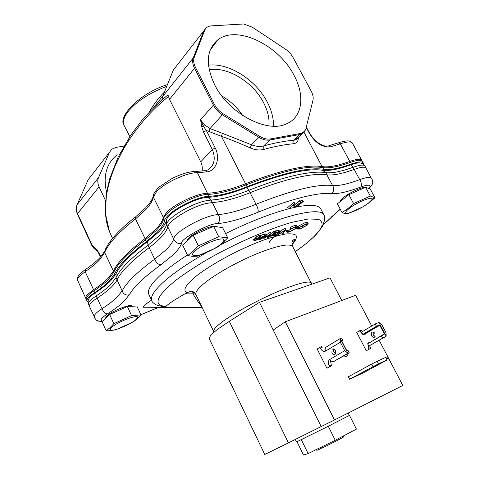 <?xml version="1.0" encoding="UTF-8"?>
<svg xmlns="http://www.w3.org/2000/svg" width="479" height="479" viewBox="0 0 479 479"><rect width="100%" height="100%" fill="white"/><g stroke="black" fill="none" stroke-linecap="round" stroke-linejoin="round"><path stroke-width="0.72" d="M369.189 188.678C373.566 181.99 372.997 185.032 372.105 179.254L371.207 178.074C369.902 176.817 366.046 177.35 359.633 179.673C347.491 184.181 338.384 186.121 332.324 185.511C317.529 183.81 292.052 190.073 255.912 204.293C240.997 210.311 228.393 213.748 218.101 214.61C205.311 214.975 174.673 231.692 173.787 238.704C172.835 241.991 170.129 245.799 165.668 250.122L154.783 259.109C137.269 272.006 126.444 282.526 122.307 290.675L117.104 297.184C113.385 300.758 108.392 304.572 102.111 308.632C96.471 312.344 93.884 315.05 94.351 316.739L89.519 306.554C88.837 304.782 91.387 301.962 97.177 298.082C107.793 291.106 114.427 285.041 117.074 279.874L122.708 292.04C124.241 294.651 126.468 295.549 129.372 294.753C133.551 287.011 144.083 277 160.98 264.725L172.763 255.157C177.619 250.559 180.607 246.517 181.727 243.033C180.098 239.027 210.065 222.741 217.478 223.645C228.555 222.549 242.075 218.753 258.031 212.263C290.424 198.899 319.242 191.947 331.372 193.6C337.917 194.109 347.694 191.929 360.705 187.044C368.848 184.146 371.614 184.66 368.998 188.6M194.588 292.825L193.738 292.316L189.301 291.753L184.96 293.843C174.578 299.704 168.189 303.949 165.8 306.584L165.039 306.309C154.472 305.273 155.831 298.477 169.117 285.921L176.871 279.514C183.553 274.473 192.366 268.581 203.318 261.833C226.932 247.709 263.953 230.297 291.759 222.364L308.524 218.951L318.631 219.34C322.062 221.22 322.942 224.028 321.277 227.753C317.248 233.716 311.542 239.506 304.165 245.116L295.303 251.607M166.135 221.502C164.908 224.699 162.381 228.238 158.555 232.123L147.574 241.536C130.492 254.481 119.995 265.186 116.092 273.635L116.032 277.616L117.074 279.874C121.073 271.449 131.767 260.696 149.167 247.625C159.896 239.644 166.111 232.722 167.806 226.848L174.248 240.213C176.003 243.063 178.493 244.003 181.727 243.033M115.954 273.91L110.894 280.556C107.152 284.334 102.099 288.316 95.728 292.513C90.992 295.687 88.591 298.154 88.507 299.914C87.986 300.273 87.998 301.77 88.543 304.399L89.459 306.428M293.95 75.155C278.838 45.254 237.081 24.692 217.939 39.757C206.377 49.433 205.269 64.384 214.604 84.615C228.758 113.709 267.51 133.815 286.903 123.66C302.626 116.816 305.087 95.375 293.95 75.155M273.455 126.175C273.677 118.451 271.623 110.433 267.294 102.129C256.061 80.041 228.806 62.51 208.473 65.186M268.941 125.839C269.557 118.481 267.767 110.757 263.57 102.662C253.211 82.178 227.453 66.24 209.215 69.82M242.679 115.481C237.177 107.41 230.207 100.895 221.777 95.932M187.457 255.044C175.721 262.606 166.458 269.539 159.675 275.85C150.43 284.646 146.861 290.933 148.963 294.711L151.711 300.572M321.026 209.395L320.631 208.634C318.044 204.731 309.368 204.311 294.603 207.377M294.304 207.443L289.358 208.622M288.244 208.91C269.988 213.79 249.11 222.011 225.597 233.572M217.203 226.824C215.334 223.615 195.115 231.597 188.564 238.219L186.313 241.793M132.336 306.177L132.3 306.105C131.629 303.177 111.643 310.967 106.5 316.224L105.26 318.631M365.064 187.451C361.543 187.044 349.209 192.815 343.407 197.593C341.096 199.468 339.97 200.851 340.018 201.743M217.478 223.645C219.717 221.645 220.214 219.065 218.975 215.909L212.323 202.533L206.557 203.425C191.552 206.635 168.59 220.609 167.806 226.848L166.608 224.376C167.369 218.083 190.307 204.096 205.317 200.929L211.089 200.054C221.424 199.438 234.021 196.186 248.87 190.289L256.648 205.581C258.049 208.581 258.51 210.808 258.031 212.263M366.154 168.303L366.022 168.057C365.273 167.033 363.118 166.931 359.549 167.734L354.203 169.374L360.37 180.799C361.627 183.469 361.735 185.553 360.705 187.044M331.372 193.6C333.719 191.768 334.318 189.45 333.168 186.654L326.87 174.817C319.936 173.721 309.811 174.667 296.501 177.643C283.029 180.721 267.557 185.732 250.086 192.684C235.231 198.593 222.645 201.875 212.323 202.533L211.089 200.054L207.874 197.36C195.737 197.33 167.285 212.963 166.614 219.945L166.608 224.376C165.74 227.794 163.123 231.71 158.753 236.117L148.035 245.242L147.574 241.536M221.196 243.817C215.257 249.308 199.264 256.403 194.276 255.726C191.768 255.403 191.953 253.858 194.833 251.104C203.126 243.075 227.908 234.704 223.412 241.314L221.196 243.817M218.753 236.776L198.336 245.823L193.205 251.218L187.726 255.594L192.618 256.343L197.276 256.193L216.861 247.475L222.46 243.146L227.717 237.829L218.753 236.776L213.574 226.31L222.633 227.603L227.717 237.829M135.958 319.553C131.27 323.96 115.134 330.917 111.26 330.175C109.793 329.947 109.913 329.037 111.607 327.432C117.75 321.433 140.892 313.104 137.251 318.116L135.958 319.553M131.569 315.607L113.828 323.636L110.128 327.618L106.122 330.732L109.422 330.761L115.912 329.768L133.024 321.99L137.15 318.882L140.97 314.931L131.569 315.607L127.366 306.506L136.826 306.009L140.97 314.931M368.423 203.144C362.364 207.892 350.215 213.544 346.838 213.179C344.832 212.921 345.616 211.347 349.197 208.461C357.304 201.91 374.656 195.216 371.938 199.617L368.423 203.144M370.327 196.049L353.592 203.575L347.988 208.509L342.06 212.586L345.311 213.766L347.191 213.951L363.363 206.647L369.321 202.617L374.955 197.761L370.327 196.049L365.561 187.223L370.273 189.109L374.955 197.761M88.064 301.986L87.04 301.165C86.34 299.351 88.878 296.495 94.65 292.603C100.859 288.508 105.781 284.622 109.416 280.951L114.445 274.228C118.367 265.683 128.953 254.858 146.209 241.751L145.323 239.895L155.932 230.746C160.321 226.256 162.914 222.262 163.716 218.759L164.65 220.693C165.207 213.197 196.109 196.21 209.149 196.318C219.52 195.785 232.165 192.576 247.086 186.684C283.215 172.787 308.835 166.997 323.936 169.303C330.097 170.159 339.234 168.404 351.352 164.034C357.999 161.704 361.956 161.303 363.226 162.818L363.369 164.261M146.209 241.751L156.831 232.626C161.231 228.148 163.836 224.166 164.65 220.693M94.65 292.603L93.872 290.897C100.075 286.795 104.991 282.903 108.619 279.215L113.631 272.467L114.445 274.228M362.471 161.423L362.352 161.201C361.07 159.669 357.106 160.064 350.46 162.387L351.352 164.034M264.779 454.487L288.418 442.865L229.285 321.337L218.454 328.696C211.49 333.971 208.497 337.45 209.485 339.12L264.779 454.487M346.347 349.915L347 350.706M202.108 171.045C202.599 167.854 202.138 164.794 200.731 161.866L169.5 99.375L168.512 96.518C154.37 107.691 141.616 121.588 130.246 138.203C124.558 146.748 119.564 155.909 115.259 165.692C112.535 172.105 110.254 178.841 108.416 185.912C105.835 196.881 105.236 203.377 105.5 212.927C105.955 221.047 107.697 228.214 110.739 234.435L112.583 238.386M371.536 335.707L371.734 332.378C372.896 331.642 373.991 332.073 375.015 333.671L374.829 336.994C373.662 337.743 372.566 337.312 371.536 335.707M375.147 336.605L373.237 334.977L373.117 332.043M374.213 366.303L378.596 364.16L374.213 366.303M333.576 348.993L333.791 351.933L335.599 353.634M335.378 350.688C334.324 349.005 333.228 348.538 332.079 349.275L331.929 352.736C332.977 354.424 334.079 354.891 335.234 354.143L335.378 350.688M149.095 112.248C153.651 104.368 158.777 97.626 164.459 92.028M295.286 439.453L296.501 441.937L325.205 427.795L349.383 415.455L348.173 413.066M301.884 200.18L302.632 201.611L303.345 201.431L302.596 199.994L300.525 201.336M300.896 202.054L294.489 207.473L294.076 204.617L288.328 209.072L294.723 203.635L295.142 206.503L300.896 202.054L300.147 200.617L299.435 200.803L294.974 204.587M293.507 205.096L294.34 207.515M294.884 203.593L293.968 202.186L287.586 207.635L288.328 209.072M151.532 300.183C145.604 304.087 142.916 306.434 143.472 307.237L144.778 307.249M191.834 291.705L192.516 291.489M292.028 242.075L294.657 240.207M303.345 201.431L296.932 206.844L296.22 207.024L295.854 206.323M296.22 207.024L302.632 201.611M300.183 202.24L299.435 200.803M294.723 203.635L293.968 202.186M164.189 307.458L163.094 307.386L161.028 306.213M205.856 252.906C187.079 263.743 172.757 273.647 162.878 282.61C153.561 291.292 149.921 297.459 151.957 301.099C152.023 302.411 156.513 305.309 156.567 304.937C157.573 305.56 160.172 306.117 164.369 306.608L165.039 306.309M166.644 307.41L165.417 307.404L165.8 306.584M187.726 255.594L182.703 245.218L193.187 235.279L213.574 226.31M106.122 330.732L102.021 321.702L109.643 314.475L127.366 306.506M342.06 212.586L337.414 203.826L348.844 194.696L365.561 187.223M365.016 166.195L364.896 165.979C363.1 163.98 361.896 163.088 361.28 163.297C359.639 162.411 356.107 162.926 350.688 164.842C338.252 169.327 328.863 171.135 322.529 170.261C307.602 168.003 282.329 173.733 246.715 187.439L248.87 190.289C266.342 183.367 281.814 178.38 295.298 175.338C308.614 172.392 318.751 171.488 325.708 172.62L326.87 174.817C332.983 175.595 342.096 173.781 354.203 169.374L353.059 167.255L358.406 165.626C361.98 164.83 364.142 164.95 364.896 165.979L371.255 178.122M270.228 232.363L271.06 233.77L270.33 232.333L266.09 234.955M273.395 231.483L274.126 232.914L274.856 232.71L274.126 231.279L270.94 233.536M268.03 235.961L267.168 236.686L267.893 238.105L274.126 232.914M276.449 232.261L275.676 232.908L278.934 231.525L280.413 231.489L279.646 232.596L274.287 235.363L272.808 235.285L271.264 236.171L276.449 232.261L275.724 230.836L274.299 231.62M280.413 231.489L279.682 230.07L278.203 230.1L275.82 231.028M299.124 227.309L297.184 227.519M305.297 224.435L302.956 225.849M305.446 222.472L298.495 226.1L299.213 227.483L306.165 223.855L305.446 222.472L307.524 222.412M287.807 231.579L289.609 231.614L295.621 228.537L296.507 227.309L294.765 227.387L290.705 228.884L295.393 226.872L297.459 226.759L296.267 228.375L288.939 232.135L286.861 232.237L287.807 231.579L287.089 230.183L286.113 230.656L286.837 232.201M294.489 227.471L288.897 230.225L287.178 230.363M296.758 225.399L294.669 225.471L289.987 227.477L290.705 228.884M284.987 228.255L285.819 229.639L285.089 228.226L280.281 231.231M265.6 233.98L264.079 234.033L260.241 235.74M254.217 238.811L253.331 239.272L254.062 240.727L254.948 240.26L254.217 238.811M255.9 238.398L254.253 238.877M260.798 236.854L260.079 235.423L258.959 235.458L255.888 237.045L255.541 237.65M201.563 306.303C198.785 302.997 195.941 298.848 193.025 293.855L184.96 293.843M198.336 245.823L193.187 235.279M113.828 323.636L109.643 314.475M353.592 203.575L348.844 194.696M271.06 233.77L269.318 236.722L268.533 236.943L268.012 235.919M268.533 236.943L269.791 234.8L264.582 238.063L263.785 238.285L263.576 237.877M263.785 238.285L270.958 233.8M274.856 232.71L267.893 238.105M271.264 236.171L271.096 235.836M275.724 232.465L275 231.034M278.934 231.525L278.203 230.1M306.165 223.855L308.213 223.747L307.087 225.31L299.806 229.052L297.603 229.052L296.944 227.776M297.597 229.046L298.633 228.519L297.92 227.142M298.633 228.519L300.459 228.537L299.824 227.309M300.459 228.537L306.392 225.519L305.764 224.31M306.392 225.519L307.243 224.31L305.464 224.388L300.531 226.777L303.063 226.064L302.752 225.459M303.063 226.064L299.213 227.483M286.825 232.052L286.113 230.656M289.609 231.614L288.897 230.225M295.621 228.537L294.998 227.327M295.393 226.872L294.669 225.471M285.819 229.639L283.023 233.728L282.269 233.944L281.562 232.56M282.269 233.944L284.46 230.728L277.012 235.434L276.245 235.65L275.814 234.812M276.245 235.65L285.718 229.669M264.51 235.872L264.917 236.674L265.456 235.878L264.36 235.913L261.193 237.327L260.654 237.033M260.786 237.297L264.815 235.476L264.079 234.033M264.815 235.476L266.312 235.393L265.552 236.554L260.205 239.344L258.678 239.404L257.936 237.907M258.642 239.296L259.51 238.195L259.103 237.386M259.51 238.195L264.917 236.674M254.948 240.26L256.924 239.632L256.235 239.063L256.618 238.5L259.696 236.913L260.833 236.931L257.397 238.273L257.181 238.572L258.097 238.907L257.696 239.404L255.002 240.811L254.062 240.727M255.541 240.356L254.81 238.907M256.924 239.632L257.097 239.314L256.702 239.213M256.223 238.997L255.487 237.542M256.618 238.5L255.888 237.045M259.696 236.913L258.959 235.458M257.648 238.698L257.421 238.249M193.025 293.855L193.738 292.316M246.715 187.439C231.477 193.468 218.532 196.773 207.874 197.36M269.138 242.482C270.39 240.41 272.653 237.937 275.94 235.045M274.82 234.914L273.635 234.955L274.222 234.111L278.353 231.992L279.497 231.956L278.94 232.794L274.82 234.914L274.359 234.003M264.294 237.153L259.714 238.44L259.474 238.955L260.708 238.895L264.294 237.153M323.936 169.303L323.026 167.596C307.895 165.219 282.269 170.961 246.14 184.822L247.086 186.684M209.149 196.318L208.191 194.384C218.574 193.887 231.225 190.702 246.14 184.822M208.191 194.384C195.133 194.234 164.255 211.221 163.716 218.759M145.323 239.895C128.097 253.026 117.529 263.887 113.631 272.467M93.872 290.897C88.106 294.795 85.573 297.663 86.286 299.489L86.986 301.04M323.026 167.596C329.199 168.476 338.342 166.74 350.46 162.387M278.94 232.794L278.503 231.95M260.708 238.895L260.384 238.255M262.45 237.668L262.672 238.111M341.766 300.525L330.025 277.868L259.462 302.333L229.285 321.337M259.462 302.333L321.181 426.567L288.418 442.865M196.115 171.446L204.964 170.668L207.269 171.847C216.047 170.698 220.645 158.292 215.155 147.879L206.365 130.492L203.353 126.211L200.557 119.738L201.677 126.684L203.575 132.126L206.365 130.492L221.424 136.329L245.529 183.714C230.656 189.57 218.035 192.738 207.658 193.223C197.384 193.217 174.278 204.054 166.482 212.58L163.249 217.574C162.441 221.076 159.854 225.07 155.489 229.561L144.903 238.71C136.395 245.134 129.474 251.122 124.127 256.666C118.822 262.205 115.223 267.066 113.337 271.246L108.332 278.006C104.679 281.73 99.716 285.664 93.447 289.801L87.633 294.405C85.957 296.166 85.346 297.519 85.813 298.453L86.142 299.004M298.471 137.018L298.279 138.862C297.938 141.802 296.25 143.437 293.214 143.778C284.879 144.484 275.09 146.364 263.845 149.406C259.582 150.496 255.014 149.987 250.134 147.885C239.925 143.311 230.351 139.455 221.424 136.329L222.424 133.348L251.529 144.796L250.134 147.885M306.243 127.474L308.141 131.042C314.164 142.173 321.547 147.46 330.3 146.891L340.312 143.85L349.802 161.435C337.647 165.8 328.468 167.53 322.277 166.632C307.165 164.213 281.586 169.907 245.529 183.714L246.014 184.87M273.222 330.025L285.304 321.774L334.498 419.975L321.181 426.567M285.304 321.774L355.669 295.286L371.734 326.037M379.224 340.365L402.791 385.463L334.498 419.975M169.5 99.375L194.54 68.269L213.377 105.146L200.557 119.738L204.443 124.893L210.077 128.54L208.742 131.647M223.238 113.834C219.376 111.385 216.412 108.212 214.358 104.32L195.498 67.419C193.606 63.593 193.193 60.204 194.258 57.264L204.683 30.309C205.808 27.614 208.024 26.141 211.341 25.884L243.643 23.974L252.295 27.183L285.215 49.008C288.586 51.295 291.226 54.157 293.13 57.6L311.111 90.926C312.961 94.447 313.571 97.626 312.931 100.47L305.859 128.875C304.937 131.396 303.111 132.934 300.387 133.479L270.312 138.958C267.037 139.491 263.51 138.629 259.738 136.365L223.238 113.834L210.077 128.54L222.424 133.348M203.575 132.126L212.341 149.508C215.915 158.753 214.364 165.566 207.688 169.943L205.784 170.548M263.845 149.406L263.779 145.873C275.257 142.796 285.25 140.922 293.747 140.239L292.897 141.85L293.214 143.778M214.358 104.32L213.377 105.146C215.472 109.128 218.502 112.367 222.454 114.87L258.929 137.359L251.529 144.796C255.942 146.514 260.025 146.873 263.779 145.873L269.743 140.006L299.8 134.503L293.747 140.239L295.411 139.91L297.675 137.766M297.639 137.856L298.279 138.862M308.554 131.216L308.536 131.186C313.003 140.09 322.122 147.484 328.187 145.885L330.3 146.891M100.74 256.762L99.063 253.128L98.896 253.559L100.5 257.037M366.267 350.748L370.716 348.431L366.267 350.748L356.771 332.42L359.478 330.791L362.765 334.372M378.518 363.795L386.96 360.064L363.525 372.716L349.604 379.23L348.353 376.781L371.662 364.064L377.207 361.274L378.518 363.795L349.604 379.23M330.42 360.268L331.462 365.866L326.882 368.255L317.158 349.017L319.828 347.383L320.277 348.263C321.87 350.957 323.654 351.891 325.624 351.077L340.341 342.24L344.676 350.694L329.39 359.711C328.097 361.208 328.019 363.238 329.157 365.8L329.606 366.686L326.882 368.255M347.982 353.568L347.748 355.005L346.784 356.166L346.089 356.436L343.862 355.951M97.273 251.056L97.081 250.08L93.908 247.026L94.555 248.421M105.494 200.491L99.087 186.84C97.572 183.481 97.393 180.391 98.548 177.571L109.565 152.16L111.918 149.131L116.026 147.394L123.941 146.089M99.087 186.84L77.538 213.604L92.267 245.601L93.908 247.026M384.326 333.887L379.793 325.247L365.088 333.941L365.243 334.234L362.789 334.378L376.416 326.295L375.201 323.972L378.931 322.457L386.164 336.228L368.848 346.089L382.649 338.198L381.422 335.857L384.08 334.576L384.326 333.887L369.572 342.683M369.016 349.185L367.914 344.293M368.177 343.485L368.896 342.473L369.351 342.138L369.501 342.437M386.164 336.228L386.038 332.755L381.817 324.726L378.931 322.457M370.716 348.431L369.626 345.748M359.915 331.636L361.621 330.917L361.184 330.079L359.478 330.791M386.804 356.903L377.207 361.274M331.462 365.866L329.606 366.686M319.828 347.383L321.696 346.604L322.139 347.485L320.277 348.263M347.742 353.053L340.329 338.599L341.641 338L342.886 340.425L341.844 340.707L341.892 341.234L346.545 350.293L346.94 350.712L347.999 350.394L349.257 352.837L347.742 353.053L344.676 350.694M109.463 231.602L105.35 213.209L106.554 192.265L109.793 178.505L118.175 157.01L130.617 135.395L141.76 120.546C149.616 111.493 158.082 103.147 167.153 95.519C167.788 94.878 168.243 95.213 168.512 96.518M175.709 66.988L173.326 70.078L162.591 96.656L161.938 99.872M117.187 154.717C106.452 163.417 102.907 175.931 106.554 192.259M98.548 177.571L77.137 204.623L76.239 208.042L76.377 210.832L77.388 214.065L92.1 246.026L92.267 245.601L92.297 246.164L94.567 248.433M375.201 323.972L361.585 332.097L362.771 334.384L364.585 333.624L365.088 333.941M364.537 333.635L379.075 325.025L379.793 325.247M379.075 325.025L376.416 326.295M382.649 338.198L385.068 337.024M366.651 333.019L366.315 332.582M329.839 359.376C330.791 361.022 331.983 361.777 333.414 361.645L349.257 352.837M340.329 338.599L340.341 342.24M340.449 338.396L326.403 346.904C325.055 347.7 324.798 349.095 325.624 351.077M97.321 251.11L94.147 248.583L92.1 246.026M162.914 95.848L153.531 107.685M96.261 249.99L92.267 246.314M368.848 346.089L367.65 343.79L381.422 335.857M342.886 340.425L341.82 341.066M166.758 86.334C149.352 92.908 136.353 101.452 127.773 111.96C123.612 117.612 122.438 122.199 124.247 125.72L129.827 136.581M347.185 416.646L348.844 415.772M325.205 427.795L330.72 425.023M300.806 439.914L304.321 438.189M349.532 415.455L356.424 429.1L335.258 440.279L328.277 426.268M297.01 441.728L303.524 455.05L308.123 453.583L301.309 439.686M335.258 440.279L308.123 453.583M321.074 447.236L321.577 448.254C329.708 444.428 344.335 436.878 343.844 436.776L343.838 436.764M321.505 448.11L318.78 449.553L318.301 448.589M316.427 449.512L316.817 450.308L318.78 449.553M102.542 321.211L101.847 320.96C99.943 319.978 101.811 317.607 107.452 313.865C105.566 313.829 103.937 312.512 102.554 309.895L96.177 295.89C102.392 291.813 107.32 287.945 110.966 284.298L116.032 277.616C119.995 269.138 130.665 258.343 148.035 245.242L155.28 260.498C156.861 263.336 158.759 264.743 160.98 264.725M107.452 313.865C114.206 309.536 119.612 305.47 123.654 301.662L129.372 294.753M220.13 245.086C270.21 218.538 320.116 205.216 323.912 214.885L324.54 216.478M292.028 244.601C295.693 240.853 296.992 237.728 295.92 235.231C294.268 233.962 290.867 233.554 285.724 234.009C279.473 235.105 271.88 237.207 262.941 240.308C228.345 253.355 200.557 271.725 193.253 278.628C184.858 286.173 182.822 290.825 187.139 292.579M292.843 246.799L292.657 246.44C289.25 243.116 276.97 245.685 255.81 254.151C235.955 262.438 213.969 275.024 203.336 284.065C197.348 289.214 194.923 292.813 196.061 294.872C193.241 290.945 192.606 291.645 191.504 291.19L189.301 291.753M88.543 304.399C87.855 302.608 90.399 299.776 96.177 295.89L95.728 292.513M214.071 332.21L213.796 331.719C212.892 330.157 215.568 326.989 221.813 322.205C232.908 313.799 255.271 301.393 275.168 292.705C296.327 283.742 308.38 280.454 311.32 282.838L311.494 283.215M94.058 290.771L85.16 271.611C91.369 267.42 96.261 263.402 99.836 259.558L104.667 252.517L113.858 271.982M145.568 239.71L135.509 218.927L145.903 209.545C150.167 204.916 152.645 200.749 153.346 197.049L163.824 218.364M85.753 298.327L77.724 280.58C77.227 279.562 77.796 278.143 79.43 276.323L85.16 271.611L85.466 269.479C91.441 265.432 96.213 261.54 99.782 257.81M135.395 216.957C119.223 229.746 109.122 240.787 105.087 250.08L104.667 252.517C106.44 248.122 109.913 243.063 115.098 237.344C120.319 231.614 127.121 225.477 135.509 218.927L135.874 216.58L145.796 207.682M207.988 194.396L197.438 172.674C187.038 172.296 164.034 183.026 156.447 191.834L153.346 197.049L153.543 194.6C153.16 194.3 157.346 188.301 159.423 186.846L171.614 178.745C180.673 174.17 188.457 171.739 194.959 171.446L197.438 172.674L207.269 171.847M158.603 307.35L140.856 314.679M340.246 209.167L323.259 224.693M97.045 320.571L100.404 321.421L101.847 320.96M333.216 215.394L331.468 216.951M322.529 170.261L325.708 172.62C331.833 173.434 340.952 171.644 353.059 167.255L350.688 164.842M322.553 167.518L303.991 132.228M350.203 162.477L349.802 161.435C356.46 159.112 360.436 158.717 361.723 160.261L361.968 160.812M361.879 160.585L352.358 143.023C350.993 141.335 346.976 141.61 340.312 143.85L338.479 142.79L328.786 145.736M352.49 143.263L350.173 141.329C349.586 141.568 349.712 139.539 338.875 142.652M200.731 161.866L212.341 149.508L215.155 147.879M306.344 127.073L308.536 131.186L308.141 131.042M305.237 130.222L301.8 133.869L299.8 134.503L300.387 133.479M270.312 138.958L269.743 140.006C266.39 140.557 262.785 139.67 258.929 137.359L259.738 136.365M99.063 253.128L97.081 250.08M204.443 124.893L203.353 126.211L201.677 126.684M173.326 70.078L203.725 30.937L193.276 57.881C192.187 60.893 192.606 64.354 194.54 68.269L195.498 67.419M194.258 57.264L193.276 57.881L162.591 96.656M305.955 128.588L306.075 128.138M77.388 214.065L77.538 213.604C76.113 210.377 75.981 207.383 77.137 204.623L88.16 179.727L109.565 152.16M370.273 347.586L368.579 348.335M386.978 359.855L385.679 357.358M372.967 366.591L371.662 364.064M329.157 365.8L331.013 364.974M333.833 361.513L348.323 353.131M90.477 176.727L88.16 179.727L77.113 204.659M94.147 248.583L94.076 248.002L97.225 251.002L98.896 253.559M204.683 30.309L203.725 30.937L206.108 27.854L207.85 26.788M320.631 208.634L323.912 214.885C324.93 215.718 324.75 220.963 324.445 220.771L322.337 226.681L315.787 235.087L304.369 245.044L295.327 251.649M291.974 244.26C294.07 241.901 294.968 240.189 294.663 239.123L292.567 240.512C292.232 241.685 291.28 241.775 292.657 246.44L311.769 284.197M210.059 50.325L217.939 39.757M94.704 318.02L94.351 316.739M194.276 255.726L192.618 256.343M111.26 330.175L109.422 330.761M346.838 213.179L345.311 213.766M213.688 331.492L196.061 294.872M363.226 162.818L362.352 161.201M372.608 332.007L371.734 332.378M332.079 349.275L332.947 348.91M94.764 318.158C98.021 322.265 97.65 320.577 100.404 321.421L102.183 322.056M161.609 306.315L161.297 306.428M158.753 307.35L140.874 314.721M323.175 224.902L340.288 209.245M163.094 307.386L143.472 307.237M165.477 307.446L162.561 307.039L164.369 306.608M202.228 307.68L165.417 307.404M308.213 223.747L307.5 222.37M297.459 226.759L296.74 225.364M266.312 235.393L265.582 233.95M258.66 239.374L257.947 237.961M256.229 239.045L255.505 237.608M260.81 236.871L260.079 235.423M258.079 238.841L257.684 238.057M223.412 241.314L226.046 239.656M137.251 318.116L139.197 316.9M371.938 199.617L374.602 197.725M85.094 269.737C76.544 276.227 78.107 277.467 77.61 277.808L77.64 280.383M100.452 257.085L104.458 251.553M146.484 206.94C149.951 203.132 152.178 199.665 153.16 196.54M295.411 139.91C296.106 140.131 296.8 139.473 297.495 137.934M295.405 139.91L304.003 132.132L305.859 128.875M364.585 333.624L379.14 325.001M368.896 342.473L369.405 342.251M388.104 359.382L386.804 356.897M329.899 359.489L329.39 359.711M333.414 361.645L348.089 353.155M88.136 179.757L88.298 179.433M123.887 124.929C117.792 116.553 140.233 92.848 167.44 84.651M343.844 436.776L343.437 435.962"/></g></svg>
